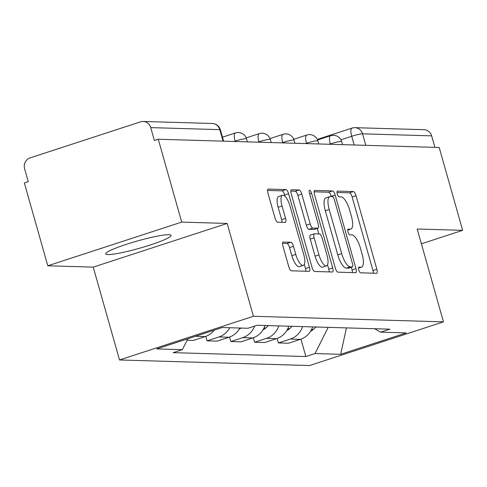 <?xml version="1.0" encoding="UTF-8"?>
<svg xmlns="http://www.w3.org/2000/svg" width="487" height="487" viewBox="0 0 487 487"><rect width="100%" height="100%" fill="white"/><g stroke="black" fill="none" stroke-linecap="round" stroke-linejoin="round"><path stroke-width="0.73" d="M358.755 269.938A2.989 0.992 71.9 0 0 360.611 272.83L376.518 273.298A4.273 1.418 71.9 0 0 376.682 273.274A4.273 1.418 71.9 0 0 376.859 269.25L356.04 195.695A4.273 1.418 71.9 0 0 353.385 191.561L337.479 191.099A2.989 0.992 71.9 0 0 337.363 191.111A2.989 0.992 71.9 0 0 337.241 193.923A2.989 0.992 71.9 0 0 339.098 196.815L341.162 196.876A13.679 4.541 71.9 0 1 349.648 210.098L351.383 216.228A13.679 4.541 71.9 0 1 350.835 229.085A13.679 4.541 71.9 0 1 350.293 229.164L348.235 229.103A2.989 0.992 71.9 0 0 348.12 229.121A2.989 0.992 71.9 0 0 347.998 231.934A2.989 0.992 71.9 0 0 349.855 234.825L351.912 234.886A13.679 4.541 71.9 0 1 360.404 248.102L362.139 254.232A13.679 4.541 71.9 0 1 361.591 267.095A13.679 4.541 71.9 0 1 361.05 267.168L358.992 267.107A2.989 0.992 71.9 0 0 358.87 267.126A2.989 0.992 71.9 0 0 358.755 269.938M107.937 254.573A33.962 3.793 164.2 0 0 144.956 246.666A33.962 3.793 164.2 0 0 171.071 235.391A33.962 3.793 164.2 0 0 168.849 234.704A33.962 3.793 164.2 0 0 131.837 242.611A33.962 3.793 164.2 0 0 105.716 253.885A33.962 3.793 164.2 0 0 107.937 254.573M283.257 241.99A4.273 1.418 71.9 0 0 283.087 242.015A4.273 1.418 71.9 0 0 282.917 246.032L288.754 266.669A4.273 1.418 71.9 0 0 291.409 270.802L309.075 271.32A4.273 1.418 71.9 0 0 309.245 271.296A4.273 1.418 71.9 0 0 309.415 267.278L288.596 193.716A4.273 1.418 71.9 0 0 285.948 189.583L268.282 189.066A4.273 1.418 71.9 0 0 268.112 189.09A4.273 1.418 71.9 0 0 267.941 193.108L274.997 218.036A4.273 1.418 71.9 0 0 277.645 222.169L285.205 222.389A4.273 1.418 71.9 0 0 285.376 222.364A4.273 1.418 71.9 0 0 285.546 218.346L282.052 205.989A11.432 3.799 71.9 0 1 282.509 195.232A11.432 3.799 71.9 0 1 290.057 206.22L303.76 254.646A11.432 3.799 71.9 0 1 303.304 265.397A11.432 3.799 71.9 0 1 295.755 254.415L293.472 246.343A4.273 1.418 71.9 0 0 290.818 242.209L282.935 242.094M253.435 316.276L227.167 223.436L181.712 222.102L158.269 139.252L439.207 147.488L462.65 230.339L417.201 229.006L443.474 321.852L253.435 316.276L119.516 359.966L309.549 365.542L443.474 321.852M335.312 268.033A4.273 1.418 71.9 0 0 337.966 272.166L355.632 272.683A4.273 1.418 71.9 0 0 355.802 272.659A4.273 1.418 71.9 0 0 355.973 268.641L335.159 195.08A4.273 1.418 71.9 0 0 332.505 190.953L314.839 190.435A4.273 1.418 71.9 0 0 314.669 190.454A4.273 1.418 71.9 0 0 314.499 194.477L335.312 268.033M332.353 272.002L314.687 271.484A4.273 1.418 71.9 0 1 312.033 267.351L291.22 193.796A4.273 1.418 71.9 0 1 291.39 189.772A4.273 1.418 71.9 0 1 291.561 189.747L299.121 189.973A4.273 1.418 71.9 0 1 301.776 194.1L310.213 223.935A4.273 1.418 71.9 0 0 312.867 228.062L317.883 228.214A4.273 1.418 71.9 0 0 318.054 228.19A4.273 1.418 71.9 0 0 318.224 224.172L309.434 193.114A2.989 0.992 71.9 0 1 309.555 190.295A2.989 0.992 71.9 0 1 311.534 193.175L332.694 267.96A4.273 1.418 71.9 0 1 332.524 271.977A4.273 1.418 71.9 0 1 332.353 272.002M181.712 222.102L47.793 265.792L24.35 182.942L28.252 181.663L24.6 168.758A8.711 8.157 -88.3 0 1 30.054 157.885L140.548 121.841A8.711 8.157 -88.3 0 1 143.16 121.458L212.247 123.485A8.711 8.157 91.7 0 1 219.801 129.645L150.714 127.618A8.711 8.157 -88.3 0 0 143.16 121.458M47.793 265.792L93.242 267.126L119.516 359.966M158.269 139.252L154.367 140.524L150.714 127.618M317.317 139.428L352.052 128.099A8.711 2.892 71.9 0 1 352.393 128.051A8.711 8.157 91.7 0 1 355.005 127.673L424.098 129.7A8.711 8.157 91.7 0 1 431.646 135.855L362.559 133.828A8.711 0.974 164.2 0 0 351.699 136.287L340.937 139.799M434.903 147.36L431.646 135.855M421.389 243.798L462.65 230.339M302.567 326.6A20.028 18.762 91.7 0 1 290.331 339.055L300.394 339.354A20.028 18.762 -88.3 0 0 312.636 326.899M300.394 339.354L288.487 343.238L278.424 342.945L277.158 338.465M290.331 339.055L278.424 342.945M253.362 337.765L254.628 342.245L264.697 342.538L276.604 338.654A20.028 18.762 -88.3 0 0 288.84 326.199M278.777 325.906A20.028 18.762 91.7 0 1 266.535 338.362L254.628 342.245M229.572 337.071L230.838 341.545L240.901 341.844L252.814 337.96A20.028 18.762 -88.3 0 0 265.05 325.505M254.671 326.071A20.028 18.762 91.7 0 1 242.745 337.661L230.838 341.545M205.776 336.371L207.042 340.851L217.111 341.144L229.018 337.26A20.028 18.762 -88.3 0 0 239.86 328.025M229.797 327.733A20.028 18.762 91.7 0 1 218.955 336.967L207.042 340.851M187.063 340.261L193.321 340.45L205.228 336.56A20.028 18.762 -88.3 0 0 214.237 330.149M374.588 328.713L380.633 332.152L406.261 332.907L340.663 354.305L315.04 353.556L328.177 327.355M187.812 338.769L182.351 349.66L173.177 352.655L305.866 356.545L315.04 353.556M182.351 349.66L156.729 348.911L222.322 327.514L247.944 328.262L257.124 325.273L389.813 329.163L380.633 332.152M227.167 223.436L93.242 267.126M300.948 339.165L305.866 356.545M340.663 354.305L346.452 327.891M373.346 273.201A4.273 1.418 71.9 0 0 372.951 270.529L352.138 196.967A4.273 1.418 71.9 0 0 349.483 192.834L336.98 192.468M331.318 196.59L331.251 196.352A4.273 1.418 71.9 0 0 328.597 192.225L314.109 191.799M352.46 272.592A4.273 1.418 71.9 0 0 352.071 269.914L351.322 267.278M352.369 266.913A2.989 0.992 71.9 0 0 352.485 266.894A2.989 0.992 71.9 0 0 352.606 264.082L334.332 199.512A2.989 0.992 71.9 0 0 332.475 196.626L330.308 196.559A13.679 4.541 71.9 0 0 329.766 196.632A13.679 4.541 71.9 0 0 329.218 209.495L341.704 253.63A13.679 4.541 71.9 0 0 350.196 266.852L352.369 266.913L348.461 268.185A2.989 0.992 71.9 0 0 348.582 268.173A2.989 0.992 71.9 0 0 348.686 268.112M329.766 196.632L325.858 197.911A13.679 4.541 71.9 0 0 325.31 210.768L329.218 209.495M348.461 268.185L346.294 268.124A13.679 4.541 71.9 0 1 337.801 254.908L325.31 210.768M290.83 191.117L295.213 191.245L299.121 189.973M314.298 229.383A4.273 1.418 71.9 0 1 314.145 229.462A4.273 1.418 71.9 0 1 313.981 229.487L308.965 229.34A4.273 1.418 71.9 0 1 306.311 225.207L297.867 195.378A4.273 1.418 71.9 0 0 295.213 191.245M317.25 228.452L318.796 233.912M327.544 264.825L328.792 269.232L332.694 267.96M318.973 254.89A11.432 3.799 71.9 0 0 326.527 265.878A11.432 3.799 71.9 0 0 326.984 255.127L322.157 238.064A4.273 1.418 71.9 0 0 319.502 233.93L314.486 233.784A4.273 1.418 71.9 0 0 314.316 233.809A4.273 1.418 71.9 0 0 314.145 237.826L318.973 254.89L315.071 256.162A11.432 3.799 71.9 0 0 322.619 267.15L326.527 265.878M310.584 235.063A4.273 1.418 71.9 0 0 310.414 235.081A4.273 1.418 71.9 0 0 310.243 239.105L314.145 237.826M315.071 256.162L310.243 239.105M329.182 271.91A4.273 1.418 71.9 0 0 328.792 269.232M303.304 265.397L299.402 266.675A11.432 3.799 71.9 0 1 291.847 255.687L289.564 247.615A4.273 1.418 71.9 0 0 286.91 243.482L282.527 243.354M282.509 195.232L278.607 196.511A11.432 3.799 71.9 0 0 278.144 207.261L282.052 205.989M282.034 222.297A4.273 1.418 71.9 0 0 281.644 219.619L278.144 207.261M285.09 196.389L284.694 194.989A4.273 1.418 71.9 0 0 282.04 190.861L267.546 190.435M305.903 271.222A4.273 1.418 71.9 0 0 305.507 268.55L304.32 264.35M315.911 326.996A33.092 30.991 91.7 0 1 313.385 329.382L312.928 329.772A10.994 10.294 91.7 0 1 310.572 331.27M292.121 326.296A33.092 30.991 91.7 0 1 289.595 328.682L289.132 329.072A10.994 10.294 91.7 0 1 286.782 330.57M268.325 325.596A33.092 30.991 91.7 0 1 265.805 327.988L265.342 328.378A10.994 10.294 91.7 0 1 262.986 329.876M241.065 328.061A10.994 10.294 91.7 0 1 239.196 329.175M354.165 144.992L351.699 136.287A8.711 2.892 71.9 0 1 352.052 128.099A8.711 8.711 0 0 1 355.005 127.673A8.711 8.157 91.7 0 1 362.559 133.828L365.816 145.333M218.955 336.967L229.018 337.26M242.745 337.661L252.814 337.96M266.535 338.362L276.604 338.654M195.464 336.274L205.228 336.56M235.203 141.504L235.093 141.127L234.034 141.474M258.993 142.204L258.883 141.827L257.824 142.167M282.789 142.904L282.679 142.521L281.62 142.868M306.579 143.598L306.469 143.221L305.41 143.568M330.369 144.298L330.265 143.915L329.206 144.262M342.55 144.651L341.691 141.638A8.711 0.974 164.2 0 0 330.265 143.915A8.711 2.892 -108.1 0 1 330.612 135.727L317.567 139.982M318.754 143.957L317.901 140.938A8.711 0.974 164.2 0 0 306.469 143.221A8.711 2.892 -108.1 0 1 306.822 135.027L293.777 139.282M294.964 143.257L294.105 140.238A8.711 0.974 164.2 0 0 282.679 142.521A8.711 2.892 -108.1 0 1 283.026 134.333L269.987 138.588M271.168 142.563L270.315 139.544A8.711 0.974 164.2 0 0 258.883 141.827A8.711 2.892 -108.1 0 1 259.236 133.633L246.191 137.888M247.378 141.863L246.525 138.844A8.711 0.974 164.2 0 0 235.093 141.127A8.711 2.892 -108.1 0 1 235.44 132.939L222.456 137.176M223.058 141.151L219.801 129.645A8.711 0.974 164.2 0 1 220.374 129.822A8.711 8.711 0 0 0 212.247 123.485M358.481 268.008L361.05 267.168M347.724 229.998L350.293 229.164M349.483 192.834L353.385 191.561M352.138 196.967L356.04 195.695M372.951 270.529L376.859 269.25M314.517 190.539L314.839 190.435M328.597 192.225L332.505 190.953M331.251 196.352L335.159 195.08M352.071 269.914L355.973 268.641M337.801 254.908L341.704 253.63M346.294 268.124L350.196 266.852M291.238 189.857L291.561 189.747M297.867 195.378L301.776 194.1M306.311 225.207L310.213 223.935M308.965 229.34L312.867 228.062M313.981 229.487L317.883 228.214M309.629 193.796L311.534 193.175M286.91 243.482L290.818 242.209M289.564 247.615L293.472 246.343M291.847 255.687L295.755 254.415M281.644 219.619L285.546 218.346M267.96 189.169L268.282 189.066M282.04 190.861L285.948 189.583M284.694 194.989L288.596 193.716M305.507 268.55L309.415 267.278M311.443 329.729L312.928 329.772M311.643 329.328L313.385 329.382M287.653 329.029L289.132 329.072M287.847 328.634L289.595 328.682M263.863 328.329L265.342 328.378M264.057 327.934L265.805 327.988M341.691 141.638A8.711 8.711 0 0 0 330.612 135.727M317.901 140.938A8.711 8.711 0 0 0 306.822 135.027M294.105 140.238A8.711 8.711 0 0 0 283.026 134.333M270.315 139.544A8.711 8.711 0 0 0 259.236 133.633M246.525 138.844A8.711 8.711 0 0 0 235.44 132.939M223.582 141.163L220.374 129.822M358.475 268.106L361.591 267.095M347.724 230.101L350.835 229.085M348.582 268.173L352.485 266.894M314.145 229.462L318.054 228.19M310.414 235.081L314.316 233.809"/></g></svg>
